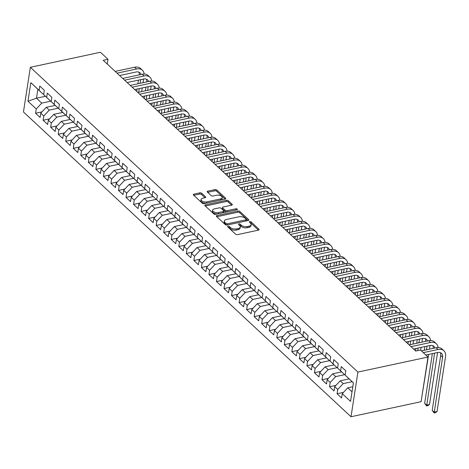 <?xml version="1.0" encoding="UTF-8"?>
<svg xmlns="http://www.w3.org/2000/svg" width="469" height="469" viewBox="0 0 469 469"><rect width="100%" height="100%" fill="white"/><g stroke="black" fill="none" stroke-linecap="round" stroke-linejoin="round"><path stroke-width="0.7" d="M228.028 226.228A0.973 0.498 8.8 0 0 227.582 226.556A0.973 0.498 8.8 0 0 227.729 226.885L235.59 234.195A1.395 0.709 8.8 0 0 237.496 234.635L258.483 230.127A1.395 0.709 8.8 0 0 259.117 229.652A1.395 0.709 8.8 0 0 258.906 229.189L251.05 221.878A0.973 0.498 8.8 0 0 249.713 221.567A0.973 0.498 8.8 0 0 249.268 221.901A0.973 0.498 8.8 0 0 249.414 222.224L250.434 223.174A4.455 2.269 8.8 0 1 251.108 224.657A4.455 2.269 8.8 0 1 249.068 226.175L247.321 226.55A4.455 2.269 8.8 0 1 241.218 225.149L240.204 224.205A0.973 0.498 8.8 0 0 238.868 223.895A0.973 0.498 8.8 0 0 238.422 224.229A0.973 0.498 8.8 0 0 238.574 224.557L239.589 225.501A4.455 2.269 8.8 0 1 240.263 226.984A4.455 2.269 8.8 0 1 238.223 228.503L236.476 228.878A4.455 2.269 8.8 0 1 230.379 227.477L229.359 226.533A0.973 0.498 8.8 0 0 228.028 226.228M201.752 193.298A1.395 0.709 8.8 0 0 199.847 192.859L193.955 194.125A1.395 0.709 8.8 0 0 193.322 194.6A1.395 0.709 8.8 0 0 193.533 195.063L202.262 203.188A1.395 0.709 8.8 0 0 204.167 203.622L225.155 199.12A1.395 0.709 8.8 0 0 225.788 198.645A1.395 0.709 8.8 0 0 225.577 198.182L216.848 190.056A1.395 0.709 8.8 0 0 214.943 189.617L207.831 191.147A1.395 0.709 8.8 0 0 207.192 191.622A1.395 0.709 8.8 0 0 207.404 192.085L211.144 195.561A1.395 0.709 8.8 0 0 213.049 196.001L216.572 195.239A3.729 1.899 8.8 0 1 220.459 195.661A3.729 1.899 8.8 0 1 222.236 197.654A3.729 1.899 8.8 0 1 220.536 198.926L206.718 201.893A3.729 1.899 8.8 0 1 202.831 201.471A3.729 1.899 8.8 0 1 201.054 199.477A3.729 1.899 8.8 0 1 202.755 198.205L205.059 197.713A1.395 0.709 8.8 0 0 205.698 197.238A1.395 0.709 8.8 0 0 205.486 196.775L201.752 193.298L201.564 194.506A1.395 0.709 8.8 0 0 199.659 194.066L193.808 195.321M103.239 60.29L415.722 351.041L420.47 350.021L428.009 357.032L357.923 372.075L30.362 67.302L100.454 52.258L107.987 59.27L103.239 60.29M216.965 215.535A1.395 0.709 8.8 0 0 216.326 216.01A1.395 0.709 8.8 0 0 216.537 216.473L225.267 224.592A1.395 0.709 8.8 0 0 227.172 225.032L248.16 220.524A1.395 0.709 8.8 0 0 248.799 220.049A1.395 0.709 8.8 0 0 248.588 219.586L239.858 211.466A1.395 0.709 8.8 0 0 237.953 211.027L216.965 215.535L216.784 216.701M213.764 213.887L205.035 205.768A1.395 0.709 8.8 0 1 204.824 205.305A1.395 0.709 8.8 0 1 205.463 204.83L226.451 200.322A1.395 0.709 8.8 0 1 228.356 200.761L232.091 204.238A1.395 0.709 8.8 0 1 232.302 204.701A1.395 0.709 8.8 0 1 231.663 205.176L223.15 207.005A1.395 0.709 8.8 0 0 222.517 207.48A1.395 0.709 8.8 0 0 222.728 207.943L225.202 210.247A1.395 0.709 8.8 0 0 227.107 210.687L235.971 208.781A0.973 0.498 8.8 0 1 236.986 208.893A0.973 0.498 8.8 0 1 237.455 209.414A0.973 0.498 8.8 0 1 237.009 209.749L215.67 214.327A1.395 0.709 8.8 0 1 213.764 213.887M357.923 372.075L351.005 416.742L23.45 111.968L30.362 67.302M43.646 94.58L44.309 90.294L39.789 86.085L39.126 90.37L43.13 94.175L37.854 89.268L36.471 98.203L41.747 103.11L51.262 101.07L50.664 101.193L43.646 94.58L46.66 97.382L47.322 93.097L51.848 97.306L51.185 101.591L54.199 104.394L54.861 100.108L59.381 104.317L58.719 108.603L61.738 111.405L62.4 107.12L66.92 111.329L66.258 115.614L69.271 118.423L69.934 114.137L74.46 118.34L73.797 122.626L76.81 125.434L77.473 121.149L81.993 125.358L81.33 129.643L84.344 132.446L85.012 128.16L89.532 132.369L88.87 136.655L91.883 139.457L92.545 135.172L97.071 139.381L96.403 143.666L99.422 146.469L100.085 142.183L104.605 146.392L103.942 150.678L106.955 153.486L107.618 149.201L112.144 153.404L111.481 157.69L114.495 160.498L115.157 156.212L119.677 160.421L119.015 164.707L122.034 167.509L122.696 163.224L127.216 167.433L126.554 171.718L129.567 174.521L130.23 170.235L134.755 174.445L134.093 178.73L137.106 181.532L137.769 177.247L142.289 181.456L141.626 185.742L144.64 188.55L145.308 184.264L149.828 188.468L149.165 192.753L152.179 195.561L152.841 191.276L157.367 195.485L156.699 199.771L159.718 202.573L160.38 198.287L164.9 202.497L164.238 206.782L167.251 209.584L167.914 205.299L172.44 209.508L171.777 213.794L174.79 216.596L175.453 212.31L179.979 216.52L179.31 220.805L182.33 223.613L182.992 219.328L187.512 223.531L186.85 227.817L189.863 230.625L190.525 226.339L195.051 230.549L194.389 234.834L197.402 237.636L198.065 233.351L202.585 237.56L201.922 241.846L204.935 244.648L205.604 240.363L210.124 244.572L209.461 248.857L212.475 251.665L213.137 247.38L217.663 251.583L216.995 255.869L220.014 258.677L220.676 254.391L225.196 258.595L224.534 262.88L227.547 265.689L228.215 261.403L232.735 265.612L232.073 269.898L235.086 272.7L235.749 268.415L240.275 272.624L239.606 276.909L242.625 279.712L243.288 275.426L247.808 279.635L247.145 283.921L250.159 286.729L250.821 282.444L255.347 286.647L254.685 290.932L257.698 293.741L258.36 289.455L262.88 293.658L262.218 297.944L265.237 300.752L265.9 296.467L270.42 300.676L269.757 304.961L272.77 307.764L273.433 303.478L277.959 307.687L277.296 311.973L280.31 314.775L280.972 310.49L285.492 314.699L284.83 318.984L287.843 321.793L288.511 317.507L293.031 321.711L292.369 325.996L295.382 328.804L296.045 324.519L300.57 328.722L299.902 333.008L302.921 335.816L303.584 331.53L308.104 335.74L307.441 340.025L310.455 342.827L311.117 338.542L315.643 342.751L314.98 347.037L317.994 349.839L318.656 345.553L323.176 349.763L322.514 354.048L325.533 356.856L326.195 352.571L330.715 356.774L330.053 361.06L333.066 363.868L333.729 359.582L338.255 363.792L337.592 368.077L340.605 370.879L341.268 366.594L345.788 370.803L345.125 375.089L353.415 382.804L350.536 401.394L342.247 393.679L347.746 387.828L352.805 386.743M343.466 392.383L337.064 393.755L341.584 397.964L342.247 393.679M337.064 393.755L337.727 389.469L334.714 386.667L340.213 380.816L349.135 378.899L353.403 382.874M335.933 385.366L329.525 386.743L334.045 390.953L334.714 386.667M329.525 386.743L330.188 382.458L327.174 379.65L332.673 373.805L341.596 371.888L344.609 374.69L345.207 374.561L335.687 376.607L332.673 373.805M328.394 378.354L321.986 379.732L326.512 383.935L327.174 379.65M321.986 379.732L322.654 375.446L319.635 372.638L325.134 366.793L334.063 364.876M320.855 371.342L314.453 372.714L318.973 376.924L319.635 372.638M314.453 372.714L315.115 368.429L312.102 365.627L317.601 359.776L326.524 357.865M313.321 364.331L306.914 365.703L311.439 369.912L312.102 365.627M306.914 365.703L307.576 361.417L304.563 358.615L310.062 352.764L318.984 350.847L321.998 353.649L322.596 353.52M305.782 357.319L299.38 358.691L303.9 362.9L304.563 358.615M299.38 358.691L300.043 354.406L297.024 351.603L302.528 345.753L311.451 343.836L314.459 346.638L315.062 346.509L305.542 348.555L302.528 345.753M298.249 350.302L291.841 351.68L296.361 355.889L297.024 351.603M291.841 351.68L292.504 347.394L289.49 344.586L294.989 338.741L303.912 336.824L306.925 339.626L307.523 339.497L298.003 341.543L294.989 338.741M290.71 343.29L284.302 344.668L288.828 348.872L289.49 344.586M284.302 344.668L284.964 340.383L281.951 337.574L287.45 331.73L296.379 329.813M283.17 336.279L276.769 337.651L281.289 341.86L281.951 337.574M276.769 337.651L277.431 333.365L274.418 330.563L279.917 324.712L288.84 322.795L291.847 325.597L292.451 325.468M275.637 329.267L269.229 330.639L273.749 334.848L274.418 330.563M269.229 330.639L269.892 326.354L266.879 323.551L272.378 317.701L281.3 315.784L284.314 318.586L284.912 318.457L275.391 320.509L272.378 317.701M268.098 322.25L261.69 323.628L266.216 327.837L266.879 323.551M261.69 323.628L262.359 319.342L259.339 316.54L264.838 310.689L273.767 308.772M260.559 315.238L254.157 316.616L258.677 320.825L259.339 316.54M254.157 316.616L254.819 312.331L251.806 309.522L257.305 303.678L266.228 301.76M253.026 308.227L246.618 309.604L251.144 313.808L251.806 309.522M246.618 309.604L247.28 305.319L244.267 302.511L249.766 296.66L258.689 294.749L261.702 297.545L262.3 297.416M245.486 301.215L239.084 302.587L243.604 306.796L244.267 302.511M239.084 302.587L239.747 298.302L236.728 295.499L242.227 289.649L251.155 287.732L254.163 290.534L254.767 290.405L245.246 292.457L242.227 289.649M237.953 294.204L231.545 295.576L236.065 299.785L236.728 295.499M231.545 295.576L232.208 291.29L229.194 288.488L234.693 282.637L243.616 280.72L246.63 283.522L247.227 283.393L237.707 285.445L234.693 282.637M230.414 287.186L224.006 288.564L228.532 292.773L229.194 288.488M224.006 288.564L224.669 284.278L221.655 281.476L227.154 275.625L236.083 273.708M222.875 280.175L216.473 281.552L220.993 285.762L221.655 281.476M216.473 281.552L217.135 277.267L214.122 274.459L219.621 268.614L228.544 266.697L231.551 269.499L232.155 269.37L222.634 271.416L219.621 268.614M215.341 273.163L208.934 274.541L213.454 278.744L214.122 274.459M208.934 274.541L209.596 270.255L206.583 267.447L212.082 261.596L221.005 259.685M207.802 266.152L201.394 267.523L205.92 271.733L206.583 267.447M201.394 267.523L202.063 263.238L199.044 260.436L204.543 254.585L213.471 252.668M200.263 259.14L193.861 260.512L198.381 264.721L199.044 260.436M193.861 260.512L194.524 256.226L191.51 253.424L197.009 247.573L205.932 245.656M192.73 252.123L186.322 253.5L190.848 257.71L191.51 253.424M186.322 253.5L186.984 249.215L183.971 246.413L189.47 240.562L198.393 238.645L201.406 241.447L202.004 241.318L192.483 243.364L189.47 240.562M185.191 245.111L178.789 246.489L183.309 250.698L183.971 246.413M178.789 246.489L179.451 242.203L176.432 239.395L181.931 233.55L190.86 231.633L193.867 234.436L194.471 234.307M177.651 238.1L171.249 239.477L175.769 243.681L176.432 239.395M171.249 239.477L171.912 235.192L168.899 232.384L174.398 226.533L183.32 224.622L186.334 227.418L186.932 227.289L177.411 229.341L174.398 226.533M170.118 231.088L163.71 232.46L168.236 236.669L168.899 232.384M163.71 232.46L164.373 228.174L161.359 225.372L166.858 219.521L175.787 217.604L178.795 220.407L179.393 220.278L169.872 222.329L166.858 219.521M162.579 224.076L156.177 225.448L160.697 229.658L161.359 225.372M156.177 225.448L156.839 221.163L153.826 218.361L159.325 212.51L168.248 210.593L171.255 213.395L171.859 213.266L162.338 215.318L159.325 212.51M155.046 217.059L148.638 218.437L153.158 222.646L153.826 218.361M148.638 218.437L149.3 214.151L146.287 211.343L151.786 205.498L160.709 203.581M147.506 210.048L141.099 211.425L145.625 215.629L146.287 211.343M141.099 211.425L141.767 207.14L138.748 204.332L144.247 198.487L153.175 196.57M139.967 203.036L133.565 204.414L138.085 208.617L138.748 204.332M133.565 204.414L134.228 200.128L131.214 197.32L136.714 191.469L145.636 189.558L148.644 192.354L149.248 192.226L139.727 194.277L136.714 191.469M132.434 196.024L126.026 197.396L130.546 201.606L131.214 197.32M126.026 197.396L126.689 193.111L123.675 190.308L129.174 184.458L138.097 182.541L141.11 185.343L141.708 185.214L132.188 187.266L129.174 184.458M124.895 189.013L118.487 190.385L123.013 194.594L123.675 190.308M118.487 190.385L119.155 186.099L116.136 183.297L121.635 177.446L130.564 175.529L133.571 178.331L134.175 178.202M117.356 181.995L110.954 183.373L115.474 187.582L116.136 183.297M110.954 183.373L111.616 179.088L108.603 176.28L114.102 170.435L123.025 168.518L126.038 171.32L126.636 171.191L117.115 173.237L114.102 170.435M109.822 174.984L103.415 176.362L107.94 180.565L108.603 176.28M103.415 176.362L104.077 172.076L101.064 169.268L106.563 163.423L115.485 161.506L118.499 164.302L119.097 164.179L109.576 166.225L106.563 163.423M102.283 167.972L95.881 169.35L100.401 173.553L101.064 169.268M95.881 169.35L96.544 165.065L93.53 162.256L99.029 156.406L107.952 154.494M94.75 160.961L88.342 162.333L92.862 166.542L93.53 162.256M88.342 162.333L89.004 158.047L85.991 155.245L91.49 149.394L100.413 147.477M87.211 153.949L80.803 155.321L85.329 159.53L85.991 155.245M80.803 155.321L81.465 151.036L78.452 148.233L83.951 142.383L92.88 140.466M79.671 146.932L73.27 148.31L77.79 152.519L78.452 148.233M73.27 148.31L73.932 144.024L70.919 141.216L76.418 135.371L85.34 133.454L88.348 136.256L88.952 136.127L79.431 138.173L76.418 135.371M72.138 139.92L65.73 141.298L70.25 145.501L70.919 141.216M65.73 141.298L66.393 137.012L63.379 134.204L68.879 128.359L77.801 126.442M64.599 132.909L58.191 134.281L62.717 138.49L63.379 134.204M58.191 134.281L58.86 129.995L55.84 127.193L61.339 121.342L70.268 119.431L73.275 122.227L73.873 122.098M57.06 125.897L50.658 127.269L55.178 131.478L55.84 127.193M50.658 127.269L51.32 122.984L48.307 120.181L53.806 114.33L62.729 112.413L65.742 115.216L66.34 115.087L56.819 117.139L53.806 114.33M49.526 118.886L43.119 120.257L47.645 124.467L48.307 120.181M43.119 120.257L43.781 115.972L40.768 113.17L46.267 107.319L55.19 105.402L58.203 108.204L58.801 108.075L49.28 110.121L46.267 107.319M41.987 111.868L35.585 113.246L40.105 117.455L40.768 113.17M35.585 113.246L36.248 108.96L27.958 101.245L30.831 82.655L39.126 90.37M46.66 97.382L50.664 101.193M45.434 96.28L36.471 98.203L27.958 101.245M36.248 108.96L41.747 103.11M51.185 101.591L55.19 105.396M54.199 104.394L58.203 108.204M43.781 115.972L49.28 110.121M58.719 108.603L62.723 112.413M61.738 111.405L65.742 115.216M51.32 122.984L56.819 117.139M66.258 115.614L70.262 119.425M69.271 118.423L73.275 122.227M61.339 121.342L64.359 124.15L73.873 122.104M58.86 129.995L64.359 124.15M68.879 128.359L71.892 131.162L81.413 129.116L80.815 129.239L73.797 122.626M76.81 125.434L80.815 129.239M66.393 137.012L71.892 131.162M81.33 129.643L85.335 133.448M84.344 132.446L88.348 136.256M73.932 144.024L79.431 138.173M83.951 142.383L86.97 145.185L96.485 143.145L95.887 143.268L88.87 136.655M91.883 139.457L95.887 143.268M81.465 151.036L86.97 145.185M104.024 150.15L103.426 150.279L96.403 143.666M99.422 146.469L103.426 150.279M91.49 149.394L94.504 152.202L104.024 150.156M89.004 158.047L94.504 152.202M99.029 156.406L102.043 159.214L111.558 157.168L110.96 157.291L103.942 150.678M106.955 153.486L110.96 157.291M96.544 165.065L102.043 159.214M111.481 157.69L115.485 161.5M114.495 160.498L118.499 164.302M104.077 172.076L109.576 166.225M119.015 164.707L123.019 168.512M122.034 167.509L126.038 171.32M111.616 179.088L117.115 173.237M126.554 171.718L130.558 175.523M129.567 174.521L133.571 178.331M121.635 177.446L124.654 180.248L134.169 178.208M119.155 186.099L124.654 180.248M134.093 178.73L138.097 182.541M137.106 181.532L141.11 185.343M126.689 193.111L132.188 187.266M141.626 185.742L145.63 189.552M144.64 188.55L148.644 192.354M134.228 200.128L139.727 194.277M144.247 198.487L147.266 201.289L156.781 199.249L156.183 199.372L149.165 192.753M152.179 195.561L156.183 199.372M141.767 207.14L147.266 201.289M164.32 206.254L163.722 206.383L156.699 199.771M159.718 202.573L163.722 206.383M151.786 205.498L154.799 208.3L164.32 206.26M149.3 214.151L154.799 208.3M164.238 206.782L168.242 210.587M167.251 209.584L171.255 213.395M156.839 221.163L162.338 215.318M171.777 213.794L175.781 217.604M174.79 216.596L178.795 220.407M164.373 228.174L169.872 222.329M179.31 220.805L183.315 224.616M182.33 223.613L186.334 227.418M171.912 235.192L177.411 229.341M186.85 227.817L190.854 231.627M189.863 230.625L193.867 234.436M181.931 233.55L184.95 236.353L194.465 234.312M179.451 242.203L184.95 236.353M194.389 234.834L198.393 238.639M197.402 237.636L201.406 241.447M186.984 249.215L192.483 243.364M197.009 247.573L200.023 250.382L209.543 248.336L208.94 248.459L201.922 241.846M204.935 244.648L208.94 248.459M194.524 256.226L200.023 250.382M204.543 254.585L207.562 257.393L217.077 255.347L216.479 255.47L209.461 248.857M212.475 251.665L216.479 255.47M202.063 263.238L207.562 257.393M212.082 261.596L215.095 264.405L224.616 262.359L224.018 262.482L216.995 255.869M220.014 258.677L224.018 262.482M209.596 270.255L215.095 264.405M224.534 262.88L228.538 266.691M227.547 265.689L231.551 269.499M217.135 277.267L222.634 271.416M227.154 275.625L230.168 278.428L239.688 276.388L239.09 276.511L232.073 269.898M235.086 272.7L239.09 276.511M224.669 284.278L230.168 278.428M239.606 276.909L243.61 280.72M242.625 279.712L246.63 283.522M232.208 291.29L237.707 285.445M247.145 283.921L251.15 287.732M250.159 286.729L254.163 290.534M239.747 298.302L245.246 292.457M254.685 290.932L258.689 294.743M257.698 293.741L261.702 297.545M249.766 296.66L252.779 299.468L262.3 297.422M247.28 305.319L252.779 299.468M257.305 303.678L260.318 306.48L269.839 304.44L269.241 304.563L262.218 297.944M265.237 300.752L269.241 304.563M254.819 312.331L260.318 306.48M264.838 310.689L267.858 313.491L277.372 311.451L276.774 311.574L269.757 304.961M272.77 307.764L276.774 311.574M262.359 319.342L267.858 313.491M277.296 311.973L281.3 315.784M280.31 314.775L284.314 318.586M269.892 326.354L275.391 320.509M284.83 318.984L288.834 322.795M287.843 321.793L291.847 325.597M279.917 324.712L282.93 327.52L292.451 325.474M277.431 333.365L282.93 327.52M287.45 331.73L290.469 334.532L299.984 332.486L299.386 332.609L292.369 325.996M295.382 328.804L299.386 332.609M284.964 340.383L290.469 334.532M299.902 333.008L303.906 336.818M302.921 335.816L306.925 339.626M292.504 347.394L298.003 341.543M307.441 340.025L311.445 343.83M310.455 342.827L314.459 346.638M300.043 354.406L305.542 348.555M314.98 347.037L318.984 350.847M317.994 349.839L321.998 353.649M310.062 352.764L313.075 355.572L322.596 353.526M307.576 361.417L313.075 355.572M317.601 359.776L320.614 362.584L330.135 360.538L329.537 360.661L322.514 354.048M325.533 356.856L329.537 360.661M315.115 368.429L320.614 362.584M325.134 366.793L328.153 369.595L337.668 367.549L337.07 367.673L330.053 361.06M333.066 363.868L337.07 367.673M322.654 375.446L328.153 369.595M337.592 368.077L341.596 371.882M340.605 370.879L344.609 374.69M330.188 382.458L335.687 376.607M345.125 375.089L349.129 378.893M340.213 380.816L343.226 383.619L352.149 381.707M337.727 389.469L343.226 383.619M107.254 64.024L107.987 59.27M428.009 357.032L421.092 401.699L351.005 416.742M43.728 94.046L43.13 94.175M347.746 387.828L352.026 391.808M37.854 89.268L30.831 82.655M228.292 227.406A0.973 0.498 8.8 0 1 229.171 227.741L230.191 228.684A4.455 2.269 8.8 0 0 236.288 230.086L236.476 228.878M240.263 226.984L240.075 228.192A4.455 2.269 8.8 0 1 238.041 229.71L236.288 230.086M251.108 224.657L250.921 225.865A4.455 2.269 8.8 0 1 248.881 227.383L247.134 227.758A4.455 2.269 8.8 0 1 241.037 226.357L240.017 225.413A0.973 0.498 8.8 0 0 239.137 225.079M258.442 230.138L250.862 223.086A0.973 0.498 8.8 0 0 249.977 222.752M248.124 220.536L239.671 212.674A1.395 0.709 8.8 0 0 237.765 212.234L216.819 216.731M226.087 223.484A0.973 0.498 8.8 0 0 227.418 223.795L245.844 219.838A0.973 0.498 8.8 0 0 246.289 219.504A0.973 0.498 8.8 0 0 246.143 219.181L245.07 218.185A4.455 2.269 8.8 0 0 238.973 216.784L226.38 219.486A4.455 2.269 8.8 0 0 224.34 221.005A4.455 2.269 8.8 0 0 225.014 222.488L226.087 223.484L225.9 224.692A0.973 0.498 8.8 0 0 227.236 225.003L227.418 223.795M246.289 219.504L246.102 220.711A0.973 0.498 8.8 0 1 245.656 221.046L227.236 225.003M224.34 221.005L224.153 222.212A4.455 2.269 8.8 0 0 224.827 223.695L225.014 222.488M225.9 224.692L224.827 223.695M205.311 206.026L226.263 201.529L226.451 200.322M231.622 205.182L228.169 201.969A1.395 0.709 8.8 0 0 226.263 201.529M222.517 207.48L222.329 208.687A1.395 0.709 8.8 0 0 222.541 209.151L225.02 211.455A1.395 0.709 8.8 0 0 226.926 211.894L235.784 209.989L235.971 208.781M214.321 208.898A3.729 1.899 8.8 0 0 212.615 210.171A3.729 1.899 8.8 0 0 214.392 212.164A3.729 1.899 8.8 0 0 218.278 212.58L223.144 211.537A1.395 0.709 8.8 0 0 223.783 211.062A1.395 0.709 8.8 0 0 223.572 210.599L221.092 208.295A1.395 0.709 8.8 0 0 219.187 207.855L214.321 208.898M212.615 210.171L212.428 211.378A3.729 1.899 8.8 0 0 214.204 213.372A3.729 1.899 8.8 0 0 218.091 213.788L218.278 212.58M223.783 211.062L223.596 212.269A1.395 0.709 8.8 0 1 222.957 212.744L218.091 213.788M205.017 197.725L201.564 194.506M201.054 199.477L200.867 200.685A3.729 1.899 8.8 0 0 202.643 202.678A3.729 1.899 8.8 0 0 206.53 203.1L206.718 201.893M222.236 197.654L222.048 198.862A3.729 1.899 8.8 0 1 220.348 200.134L206.53 203.1M225.114 199.126L216.666 191.264A1.395 0.709 8.8 0 0 214.755 190.824L207.685 192.343M440.362 352.653A7.094 4.883 -47.1 0 1 440.696 355.514L432.201 410.375L434.089 412.128L437.055 411.495L445.55 356.628A10.646 7.328 132.9 0 0 443.891 350.748A10.646 7.328 132.9 0 0 438.04 349.487L423.302 352.653M443.891 350.748L442.009 348.995A10.646 7.328 132.9 0 0 436.158 347.734L421.414 350.9M425.846 355.021L437.577 352.506A7.094 4.883 -47.1 0 1 441.476 353.345A7.094 4.883 -47.1 0 1 442.578 357.267L434.171 412.984L432.201 410.375M437.055 411.495L435.355 412.726L434.171 412.984M438.093 347.535A10.646 7.328 132.9 0 0 436.352 343.736A10.646 7.328 132.9 0 0 430.507 342.476L411.014 346.655M436.352 343.736L434.47 341.983A10.646 7.328 132.9 0 0 428.619 340.717L409.126 344.903M413.558 349.03L430.038 345.489A7.094 4.883 -47.1 0 1 433.936 346.333A7.094 4.883 -47.1 0 1 434.939 347.992M432.823 345.641A7.094 4.883 -47.1 0 1 433.18 348.373M432.365 353.62L424.668 403.363L426.55 405.116L429.522 404.483L437.565 352.506M434.593 353.145L426.632 405.972L424.668 403.363M429.522 404.483L427.822 405.714L426.632 405.972M430.554 340.523A10.646 7.328 132.9 0 0 428.818 336.719A10.646 7.328 132.9 0 0 422.968 335.458L403.475 339.644M428.818 336.719L426.931 334.966A10.646 7.328 132.9 0 0 421.086 333.705L401.593 337.891M406.025 342.018L422.499 338.477A7.094 4.883 -47.1 0 1 426.403 339.322A7.094 4.883 -47.1 0 1 427.4 340.981M425.289 338.624A7.094 4.883 -47.1 0 1 425.641 341.362M424.826 346.609L424.257 350.284M427.06 346.128L426.491 349.81M421.742 397.519L428.648 354.423M429.457 349.171L430.026 345.495M423.02 333.506A10.646 7.328 132.9 0 0 421.279 329.707A10.646 7.328 132.9 0 0 415.428 328.447L395.936 332.632M421.279 329.707L419.397 327.954A10.646 7.328 132.9 0 0 413.547 326.694L394.054 330.88M398.486 335.001L414.965 331.466A7.094 4.883 -47.1 0 1 418.864 332.304A7.094 4.883 -47.1 0 1 419.861 333.969M417.75 331.612A7.094 4.883 -47.1 0 1 418.102 334.344M417.293 339.597L416.724 343.273M415.909 348.526L415.546 350.876M419.521 339.116L418.952 342.798M418.137 348.045L417.744 350.607M420.675 350.208L421.109 347.406M421.924 342.159L422.493 338.477M415.481 326.494A10.646 7.328 132.9 0 0 413.746 322.695A10.646 7.328 132.9 0 0 407.895 321.435L388.402 325.621M413.746 322.695L411.858 320.943A10.646 7.328 132.9 0 0 406.007 319.682L386.515 323.868M390.947 327.989L407.426 324.454A7.094 4.883 -47.1 0 1 411.325 325.293A7.094 4.883 -47.1 0 1 412.327 326.957M410.211 324.601A7.094 4.883 -47.1 0 1 410.568 327.333M409.754 332.585L409.185 336.261M408.37 341.514L408.007 343.865M411.987 332.105L411.413 335.781M410.604 341.033L410.035 344.709M413.001 344.07L413.57 340.394M414.385 335.147L414.954 331.466M407.942 319.483A10.646 7.328 132.9 0 0 406.207 315.684A10.646 7.328 132.9 0 0 400.356 314.423L380.863 318.609M406.207 315.684L404.325 313.931A10.646 7.328 132.9 0 0 398.474 312.671L378.981 316.856M383.413 320.978L399.893 317.443A7.094 4.883 -47.1 0 1 403.791 318.281A7.094 4.883 -47.1 0 1 404.788 319.946M402.678 317.589A7.094 4.883 -47.1 0 1 403.029 320.321M402.22 325.568L401.646 329.25M400.837 334.497L400.473 336.848M404.448 325.093L403.879 328.769M403.064 334.022L402.496 337.698M405.468 337.059L406.037 333.383M406.846 328.13L407.414 324.454M400.409 312.471A10.646 7.328 132.9 0 0 398.668 308.672A10.646 7.328 132.9 0 0 392.823 307.412L373.33 311.592M398.668 308.672L396.786 306.919A10.646 7.328 132.9 0 0 390.935 305.653L371.442 309.839M375.874 313.966L392.354 310.425A7.094 4.883 -47.1 0 1 396.252 311.269A7.094 4.883 -47.1 0 1 397.249 312.929M395.138 310.578A7.094 4.883 -47.1 0 1 395.49 313.31M394.681 318.557L394.112 322.238M393.298 327.485L392.934 329.836M396.909 318.082L396.34 321.757M395.531 327.004L394.957 330.686M397.929 330.047L398.498 326.371M399.312 321.118L399.881 317.443M392.87 305.46A10.646 7.328 132.9 0 0 391.134 301.655A10.646 7.328 132.9 0 0 385.284 300.394L365.791 304.58M391.134 301.655L389.247 299.902A10.646 7.328 132.9 0 0 383.402 298.642L363.909 302.827M368.341 306.955L384.815 303.414A7.094 4.883 -47.1 0 1 388.713 304.258A7.094 4.883 -47.1 0 1 389.716 305.917M387.605 303.56A7.094 4.883 -47.1 0 1 387.957 306.298M387.142 311.545L386.573 315.221M385.764 320.474L385.395 322.824M389.376 311.064L388.807 314.746M387.992 319.993L387.423 323.674M390.39 323.035L390.958 319.354M391.773 314.107L392.342 310.431M385.33 298.442A10.646 7.328 132.9 0 0 383.595 294.643A10.646 7.328 132.9 0 0 377.744 293.383L358.252 297.569M383.595 294.643L381.713 292.891A10.646 7.328 132.9 0 0 375.862 291.63L356.37 295.816M360.802 299.937L377.281 296.402A7.094 4.883 -47.1 0 1 381.18 297.24A7.094 4.883 -47.1 0 1 382.176 298.905M380.066 296.549A7.094 4.883 -47.1 0 1 380.418 299.281M379.609 304.533L379.04 308.209M378.225 313.462L377.862 315.813M381.836 304.053L381.268 307.734M380.453 312.981L379.884 316.657M382.856 316.024L383.425 312.342M384.234 307.095L384.809 303.414M377.797 291.431A10.646 7.328 132.9 0 0 376.056 287.632A10.646 7.328 132.9 0 0 370.211 286.371L350.718 290.557M376.056 287.632L374.174 285.879A10.646 7.328 132.9 0 0 368.323 284.619L348.83 288.804M353.263 292.926L369.742 289.391A7.094 4.883 -47.1 0 1 373.641 290.229A7.094 4.883 -47.1 0 1 374.643 291.894M372.527 289.537A7.094 4.883 -47.1 0 1 372.878 292.269M372.069 297.522L371.501 301.198M370.686 306.445L370.322 308.801M374.297 297.041L373.729 300.717M372.919 305.97L372.351 309.646M375.317 309.007L375.886 305.331M376.701 300.084L377.269 296.402M370.258 284.419A10.646 7.328 132.9 0 0 368.523 280.62A10.646 7.328 132.9 0 0 362.672 279.36L343.179 283.546M368.523 280.62L366.635 278.867A10.646 7.328 132.9 0 0 360.79 277.607L341.297 281.787M345.729 285.914L362.203 282.373A7.094 4.883 -47.1 0 1 366.107 283.217A7.094 4.883 -47.1 0 1 367.104 284.882M364.993 282.526A7.094 4.883 -47.1 0 1 365.345 285.258M364.53 290.504L363.962 294.186M363.153 299.433L362.789 301.784M366.764 290.03L366.195 293.705M365.38 298.958L364.812 302.634M367.778 301.995L368.353 298.319M369.162 293.066L369.73 289.391M362.725 277.408A10.646 7.328 132.9 0 0 360.983 273.609A10.646 7.328 132.9 0 0 355.133 272.342L335.64 276.528M360.983 273.609L359.102 271.856A10.646 7.328 132.9 0 0 353.251 270.59L333.758 274.775M338.19 278.903L354.67 275.362A7.094 4.883 -47.1 0 1 358.568 276.206A7.094 4.883 -47.1 0 1 359.565 277.865M357.454 275.508A7.094 4.883 -47.1 0 1 357.806 278.246M356.997 283.493L356.428 287.175M355.613 292.422L355.25 294.772M359.225 283.018L358.656 286.694M357.841 291.941L357.272 295.622M360.245 294.983L360.813 291.308M361.628 286.055L362.197 282.379M355.185 270.396A10.646 7.328 132.9 0 0 353.45 266.591A10.646 7.328 132.9 0 0 347.599 265.331L328.107 269.517M353.45 266.591L351.562 264.838A10.646 7.328 132.9 0 0 345.712 263.578L326.219 267.764M330.651 271.885L347.13 268.35A7.094 4.883 -47.1 0 1 351.029 269.194A7.094 4.883 -47.1 0 1 352.031 270.853M349.915 268.497A7.094 4.883 -47.1 0 1 350.273 271.234M349.458 276.481L348.889 280.157M348.074 285.41L347.711 287.761M351.691 276.001L351.117 279.682M350.308 284.929L349.739 288.611M352.706 287.972L353.274 284.29M354.089 279.043L354.658 275.367M347.646 263.379A10.646 7.328 132.9 0 0 345.911 259.58A10.646 7.328 132.9 0 0 340.06 258.319L320.567 262.505M345.911 259.58L344.023 257.827A10.646 7.328 132.9 0 0 338.178 256.566L318.686 260.752M323.118 264.874L339.597 261.339A7.094 4.883 -47.1 0 1 343.496 262.177A7.094 4.883 -47.1 0 1 344.492 263.842M342.382 261.485A7.094 4.883 -47.1 0 1 342.733 264.217M341.924 269.47L341.35 273.146M340.541 278.398L340.177 280.749M344.152 268.989L343.584 272.671M342.769 277.918L342.2 281.593M345.172 280.96L345.741 277.279M346.55 272.032L347.119 268.35M340.113 256.367A10.646 7.328 132.9 0 0 338.372 252.568A10.646 7.328 132.9 0 0 332.527 251.308L313.034 255.494M338.372 252.568L336.49 250.815A10.646 7.328 132.9 0 0 330.639 249.555L311.146 253.741M315.578 257.862L332.058 254.327A7.094 4.883 -47.1 0 1 335.956 255.165A7.094 4.883 -47.1 0 1 336.953 256.83M334.843 254.474A7.094 4.883 -47.1 0 1 335.194 257.205M334.385 262.458L333.817 266.134M333.002 271.381L332.638 273.738M336.613 261.978L336.044 265.653M335.235 270.906L334.661 274.582M337.633 273.943L338.202 270.267M339.017 265.02L339.585 261.339M332.574 249.356A10.646 7.328 132.9 0 0 330.838 245.557A10.646 7.328 132.9 0 0 324.988 244.296L305.495 248.482M330.838 245.557L328.951 243.804A10.646 7.328 132.9 0 0 323.106 242.543L303.613 246.723M308.045 250.851L324.519 247.31A7.094 4.883 -47.1 0 1 328.417 248.154A7.094 4.883 -47.1 0 1 329.42 249.819M327.309 247.462A7.094 4.883 -47.1 0 1 327.661 250.194M326.846 255.441L326.277 259.123M325.468 264.369L325.099 266.72M329.08 254.966L328.511 258.642M327.696 263.895L327.128 267.57M330.094 266.931L330.663 263.256M331.477 258.003L332.046 254.327M325.035 242.344A10.646 7.328 132.9 0 0 323.299 238.545A10.646 7.328 132.9 0 0 317.449 237.279L297.956 241.465M323.299 238.545L321.417 236.792A10.646 7.328 132.9 0 0 315.567 235.526L296.074 239.712M300.506 243.839L316.985 240.298A7.094 4.883 -47.1 0 1 320.884 241.142A7.094 4.883 -47.1 0 1 321.881 242.801M319.77 240.445A7.094 4.883 -47.1 0 1 320.122 243.182M319.313 248.429L318.744 252.111M317.929 257.358L317.566 259.709M321.541 247.954L320.972 251.63M320.157 256.877L319.588 260.559M322.561 259.92L323.129 256.244M323.938 250.991L324.513 247.315M317.501 235.327A10.646 7.328 132.9 0 0 315.76 231.528A10.646 7.328 132.9 0 0 309.915 230.267L290.422 234.453M315.76 231.528L313.878 229.775A10.646 7.328 132.9 0 0 308.027 228.514L288.535 232.7M292.967 236.822L309.446 233.286A7.094 4.883 -47.1 0 1 313.345 234.125A7.094 4.883 -47.1 0 1 314.341 235.79M312.231 233.433A7.094 4.883 -47.1 0 1 312.583 236.171M311.774 241.418L311.205 245.094M310.39 250.346L310.027 252.697M314.001 240.937L313.433 244.619M312.624 249.866L312.055 253.547M315.021 252.908L315.59 249.227M316.405 243.98L316.974 240.304M309.962 228.315A10.646 7.328 132.9 0 0 308.227 224.516A10.646 7.328 132.9 0 0 302.376 223.256L282.883 227.442M308.227 224.516L306.339 222.763A10.646 7.328 132.9 0 0 300.494 221.503L281.001 225.689M285.433 229.81L301.907 226.275A7.094 4.883 -47.1 0 1 305.806 227.113A7.094 4.883 -47.1 0 1 306.808 228.778M304.698 226.421A7.094 4.883 -47.1 0 1 305.049 229.153M304.234 234.406L303.666 238.082M302.857 243.335L302.493 245.686M306.468 233.925L305.899 237.601M305.084 242.854L304.516 246.53M307.482 245.897L308.057 242.215M308.866 236.968L309.434 233.286M302.429 221.304A10.646 7.328 132.9 0 0 300.688 217.505A10.646 7.328 132.9 0 0 294.837 216.244L275.344 220.43M300.688 217.505L298.806 215.752A10.646 7.328 132.9 0 0 292.955 214.491L273.462 218.677M277.894 222.798L294.374 219.263A7.094 4.883 -47.1 0 1 298.272 220.102A7.094 4.883 -47.1 0 1 299.269 221.767M297.158 219.41A7.094 4.883 -47.1 0 1 297.51 222.142M296.701 227.395L296.132 231.07M295.318 236.317L294.954 238.674M298.929 226.914L298.36 230.59M297.545 235.843L296.977 239.518M299.949 238.879L300.518 235.204M301.333 229.957L301.901 226.275M294.89 214.292A10.646 7.328 132.9 0 0 293.148 210.493A10.646 7.328 132.9 0 0 287.304 209.233L267.811 213.413M293.148 210.493L291.267 208.74A10.646 7.328 132.9 0 0 285.416 207.48L265.923 211.66M270.355 215.787L286.835 212.246A7.094 4.883 -47.1 0 1 290.733 213.09A7.094 4.883 -47.1 0 1 291.736 214.755M289.619 212.398A7.094 4.883 -47.1 0 1 289.977 215.13M289.162 220.377L288.593 224.059M287.778 229.306L287.415 231.657M291.39 219.902L290.821 223.578M290.012 228.831L289.443 232.507M292.41 231.868L292.978 228.192M293.793 222.939L294.362 219.263M287.35 207.28A10.646 7.328 132.9 0 0 285.615 203.482A10.646 7.328 132.9 0 0 279.764 202.215L260.272 206.401M285.615 203.482L283.727 201.729A10.646 7.328 132.9 0 0 277.883 200.462L258.39 204.648M262.822 208.775L279.295 205.234A7.094 4.883 -47.1 0 1 283.2 206.079A7.094 4.883 -47.1 0 1 284.196 207.738M282.086 205.381A7.094 4.883 -47.1 0 1 282.438 208.119M281.629 213.366L281.054 217.047M280.245 222.294L279.882 224.645M283.856 212.891L283.288 216.567M282.473 221.814L281.904 225.495M284.876 224.856L285.445 221.18M286.254 215.928L286.823 212.252M279.817 200.263A10.646 7.328 132.9 0 0 278.076 196.464A10.646 7.328 132.9 0 0 272.231 195.204L252.738 199.389M278.076 196.464L276.194 194.711A10.646 7.328 132.9 0 0 270.343 193.451L250.851 197.637M255.283 201.758L271.762 198.223A7.094 4.883 -47.1 0 1 275.661 199.061A7.094 4.883 -47.1 0 1 276.657 200.726M274.547 198.369A7.094 4.883 -47.1 0 1 274.898 201.107M274.089 206.354L273.521 210.03M272.706 215.283L272.342 217.634M276.317 205.873L275.749 209.555M274.934 214.802L274.365 218.478M277.337 217.845L277.906 214.163M278.721 208.916L279.29 205.24M272.278 193.251A10.646 7.328 132.9 0 0 270.543 189.453A10.646 7.328 132.9 0 0 264.692 188.192L245.199 192.378M270.543 189.453L268.655 187.7A10.646 7.328 132.9 0 0 262.804 186.439L243.311 190.625M247.749 194.746L264.223 191.211A7.094 4.883 -47.1 0 1 268.121 192.05A7.094 4.883 -47.1 0 1 269.124 193.715M267.008 191.358A7.094 4.883 -47.1 0 1 267.365 194.09M266.55 199.343L265.982 203.018M265.173 208.271L264.803 210.622M268.784 198.862L268.209 202.538M267.4 207.79L266.832 211.466M269.798 210.833L270.367 207.151M271.182 201.905L271.75 198.223M264.739 186.24A10.646 7.328 132.9 0 0 263.003 182.441A10.646 7.328 132.9 0 0 257.153 181.181L237.66 185.366M263.003 182.441L261.122 180.688A10.646 7.328 132.9 0 0 255.271 179.428L235.778 183.614M240.21 187.735L256.69 184.2A7.094 4.883 -47.1 0 1 260.588 185.038A7.094 4.883 -47.1 0 1 261.585 186.703M259.474 184.346A7.094 4.883 -47.1 0 1 259.826 187.078M259.017 192.331L258.448 196.007M257.633 201.254L257.27 203.61M261.245 191.85L260.676 195.526M259.861 200.779L259.293 204.455M262.265 203.816L262.833 200.14M263.642 194.887L264.217 191.211M257.205 179.228A10.646 7.328 132.9 0 0 255.464 175.429A10.646 7.328 132.9 0 0 249.619 174.169L230.127 178.349M255.464 175.429L253.582 173.677A10.646 7.328 132.9 0 0 247.732 172.416L228.239 176.596M232.671 180.723L249.15 177.182A7.094 4.883 -47.1 0 1 253.049 178.027A7.094 4.883 -47.1 0 1 254.046 179.691M251.935 177.335A7.094 4.883 -47.1 0 1 252.287 180.067M251.478 185.314L250.909 188.995M250.094 194.242L249.731 196.593M253.706 184.839L253.137 188.515M252.328 193.767L251.753 197.443M254.726 196.804L255.294 193.128M256.109 187.876L256.678 184.2M249.666 172.217A10.646 7.328 132.9 0 0 247.931 168.418A10.646 7.328 132.9 0 0 242.08 167.152L222.587 171.337M247.931 168.418L246.043 166.659A10.646 7.328 132.9 0 0 240.198 165.399L220.706 169.585M225.138 173.712L241.611 170.171A7.094 4.883 -47.1 0 1 245.51 171.015A7.094 4.883 -47.1 0 1 246.512 172.674M244.402 170.317A7.094 4.883 -47.1 0 1 244.754 173.055M243.939 178.302L243.37 181.978M242.561 187.231L242.197 189.582M246.172 177.827L245.604 181.503M244.789 186.75L244.22 190.432M247.186 189.793L247.761 186.117M248.57 180.864L249.139 177.188M242.133 165.199A10.646 7.328 132.9 0 0 240.392 161.4A10.646 7.328 132.9 0 0 234.541 160.14L215.048 164.326M240.392 161.4L238.51 159.648A10.646 7.328 132.9 0 0 232.659 158.387L213.166 162.573M217.598 166.694L234.078 163.159A7.094 4.883 -47.1 0 1 237.976 163.998A7.094 4.883 -47.1 0 1 238.973 165.663M236.863 163.306A7.094 4.883 -47.1 0 1 237.214 166.044M236.405 171.291L235.837 174.966M235.022 180.219L234.658 182.57M238.633 170.81L238.064 174.491M237.25 179.738L236.681 183.414M239.653 182.781L240.222 179.099M241.037 173.852L241.605 170.177M234.594 158.188A10.646 7.328 132.9 0 0 232.853 154.389A10.646 7.328 132.9 0 0 227.008 153.129L207.515 157.314M232.853 154.389L230.971 152.636A10.646 7.328 132.9 0 0 225.12 151.376L205.627 155.561M210.059 159.683L226.539 156.148A7.094 4.883 -47.1 0 1 230.437 156.986A7.094 4.883 -47.1 0 1 231.44 158.651M229.323 156.294A7.094 4.883 -47.1 0 1 229.681 159.026M228.866 164.279L228.297 167.955M227.483 173.208L227.119 175.558M231.094 163.798L230.525 167.474M229.716 172.727L229.148 176.403M232.114 175.769L232.683 172.088M233.498 166.841L234.066 163.159M227.055 151.176A10.646 7.328 132.9 0 0 225.319 147.377A10.646 7.328 132.9 0 0 219.469 146.117L199.976 150.303M225.319 147.377L223.432 145.625A10.646 7.328 132.9 0 0 217.587 144.364L198.094 148.55M202.526 152.671L219 149.136A7.094 4.883 -47.1 0 1 222.904 149.974A7.094 4.883 -47.1 0 1 223.901 151.639M221.79 149.283A7.094 4.883 -47.1 0 1 222.142 152.015M221.327 157.267L220.758 160.943M219.949 166.19L219.586 168.547M223.561 156.787L222.992 160.462M222.177 165.715L221.608 169.391M224.581 168.752L225.149 165.076M225.958 159.823L226.527 156.148M219.521 144.165A10.646 7.328 132.9 0 0 217.78 140.366A10.646 7.328 132.9 0 0 211.935 139.105L192.437 143.285M217.78 140.366L215.898 138.613A10.646 7.328 132.9 0 0 210.048 137.353L190.555 141.532M194.987 145.66L211.466 142.119A7.094 4.883 -47.1 0 1 215.365 142.963A7.094 4.883 -47.1 0 1 216.361 144.622M214.251 142.271A7.094 4.883 -47.1 0 1 214.603 145.003M213.794 150.25L213.225 153.932M212.41 159.179L212.047 161.529M216.021 149.775L215.453 153.451M214.638 158.704L214.069 162.38M217.041 161.741L217.61 158.065M218.425 152.812L218.994 149.136M211.982 137.153A10.646 7.328 132.9 0 0 210.247 133.354A10.646 7.328 132.9 0 0 204.396 132.088L184.903 136.274M210.247 133.354L208.359 131.596A10.646 7.328 132.9 0 0 202.508 130.335L183.016 134.521M187.448 138.648L203.927 135.107A7.094 4.883 -47.1 0 1 207.826 135.951A7.094 4.883 -47.1 0 1 208.828 137.61M206.712 135.254A7.094 4.883 -47.1 0 1 207.069 137.992M206.254 143.238L205.686 146.914M204.871 152.167L204.507 154.518M208.488 142.758L207.914 146.439M207.105 151.686L206.536 155.368M209.502 154.729L210.071 151.053M210.886 145.8L211.455 142.125M204.443 130.136A10.646 7.328 132.9 0 0 202.708 126.337A10.646 7.328 132.9 0 0 196.857 125.076L177.364 129.262M202.708 126.337L200.826 124.584A10.646 7.328 132.9 0 0 194.975 123.324L175.482 127.509M179.914 131.631L196.394 128.096A7.094 4.883 -47.1 0 1 200.292 128.934A7.094 4.883 -47.1 0 1 201.289 130.599M199.178 128.242A7.094 4.883 -47.1 0 1 199.53 130.974M198.721 136.227L198.147 139.903M197.338 145.156L196.974 147.506M200.949 135.746L200.38 139.428M199.565 144.675L198.997 148.351M201.969 147.717L202.538 144.036M203.347 138.789L203.921 135.113M196.91 123.124A10.646 7.328 132.9 0 0 195.168 119.325A10.646 7.328 132.9 0 0 189.324 118.065L169.831 122.251M195.168 119.325L193.287 117.572A10.646 7.328 132.9 0 0 187.436 116.312L167.943 120.498M172.375 124.619L188.855 121.084A7.094 4.883 -47.1 0 1 192.753 121.922A7.094 4.883 -47.1 0 1 193.75 123.587M191.639 121.231A7.094 4.883 -47.1 0 1 191.991 123.963M191.182 129.215L190.613 132.891M189.798 138.144L189.435 140.495M193.41 128.735L192.841 132.41M192.032 137.663L191.458 141.339M194.43 140.7L194.998 137.024M195.813 131.777L196.382 128.096M189.37 116.113A10.646 7.328 132.9 0 0 187.635 112.314A10.646 7.328 132.9 0 0 181.784 111.053L162.292 115.239M187.635 112.314L185.747 110.561A10.646 7.328 132.9 0 0 179.903 109.3L160.41 113.486M164.842 117.608L181.315 114.073A7.094 4.883 -47.1 0 1 185.214 114.911A7.094 4.883 -47.1 0 1 186.216 116.576M184.106 114.219A7.094 4.883 -47.1 0 1 184.458 116.951M183.643 122.204L183.074 125.88M182.265 131.127L181.896 133.477M185.876 121.723L185.308 125.399M184.493 130.652L183.924 134.327M186.891 133.688L187.465 130.013M188.274 124.76L188.843 121.084M181.837 109.101A10.646 7.328 132.9 0 0 180.096 105.302A10.646 7.328 132.9 0 0 174.245 104.042L154.752 108.222M180.096 105.302L178.214 103.549A10.646 7.328 132.9 0 0 172.363 102.283L152.871 106.469M157.303 110.596L173.782 107.055A7.094 4.883 -47.1 0 1 177.681 107.899A7.094 4.883 -47.1 0 1 178.677 109.558M176.567 107.208A7.094 4.883 -47.1 0 1 176.919 109.939M176.109 115.186L175.541 118.868M174.726 124.115L174.362 126.466M178.337 114.712L177.769 118.387M176.954 123.634L176.385 127.316M179.357 126.677L179.926 123.001M180.741 117.748L181.31 114.073M174.298 102.09A10.646 7.328 132.9 0 0 172.557 98.285A10.646 7.328 132.9 0 0 166.712 97.024L147.219 101.21M172.557 98.285L170.675 96.532A10.646 7.328 132.9 0 0 164.824 95.271L145.331 99.457M149.763 103.585L166.243 100.044A7.094 4.883 -47.1 0 1 170.141 100.888A7.094 4.883 -47.1 0 1 171.144 102.547M169.028 100.19A7.094 4.883 -47.1 0 1 169.379 102.928M168.57 108.175L168.002 111.851M167.187 117.103L166.823 119.454M170.798 107.694L170.229 111.376M169.42 116.623L168.852 120.304M171.818 119.665L172.387 115.99M173.202 110.737L173.77 107.061M166.759 95.072A10.646 7.328 132.9 0 0 165.024 91.273A10.646 7.328 132.9 0 0 159.173 90.013L139.68 94.199M165.024 91.273L163.136 89.52A10.646 7.328 132.9 0 0 157.291 88.26L137.798 92.446M142.23 96.567L158.704 93.032A7.094 4.883 -47.1 0 1 162.608 93.87A7.094 4.883 -47.1 0 1 163.605 95.535M161.494 93.179A7.094 4.883 -47.1 0 1 161.846 95.91M161.031 101.163L160.462 104.839M159.653 110.092L159.29 112.443M163.265 100.683L162.696 104.364M161.881 109.611L161.313 113.287M164.285 112.654L164.853 108.972M165.663 103.725L166.231 100.044M159.226 88.061A10.646 7.328 132.9 0 0 157.484 84.262A10.646 7.328 132.9 0 0 151.634 83.001L132.141 87.187M157.484 84.262L155.602 82.509A10.646 7.328 132.9 0 0 149.752 81.248L130.259 85.434M134.691 89.556L151.17 86.02A7.094 4.883 -47.1 0 1 155.069 86.859A7.094 4.883 -47.1 0 1 156.066 88.524M153.955 86.167A7.094 4.883 -47.1 0 1 154.307 88.899M153.498 94.152L152.929 97.828M152.114 103.08L151.751 105.431M155.726 93.671L155.157 97.347M154.342 102.6L153.773 106.275M156.746 105.636L157.314 101.961M158.129 96.714L158.698 93.032M151.686 81.049A10.646 7.328 132.9 0 0 149.951 77.25A10.646 7.328 132.9 0 0 144.1 75.99L124.607 80.176M149.951 77.25L148.063 75.497A10.646 7.328 132.9 0 0 142.213 74.237L122.72 78.423M127.152 82.544L143.631 79.009A7.094 4.883 -47.1 0 1 147.53 79.847A7.094 4.883 -47.1 0 1 148.532 81.512M146.416 79.155A7.094 4.883 -47.1 0 1 146.774 81.887M145.959 87.134L145.39 90.816M144.575 96.063L144.212 98.414M148.192 86.659L147.618 90.335M146.809 95.588L146.24 99.264M149.206 98.625L149.775 94.949M150.59 89.696L151.159 86.02M144.147 74.038A10.646 7.328 132.9 0 0 142.412 70.239A10.646 7.328 132.9 0 0 136.561 68.978L117.068 73.158M142.412 70.239L140.524 68.486A10.646 7.328 132.9 0 0 134.679 67.219L115.186 71.405M119.618 75.532L136.098 71.992A7.094 4.883 -47.1 0 1 139.997 72.836A7.094 4.883 -47.1 0 1 140.993 74.495M138.883 72.144A7.094 4.883 -47.1 0 1 139.234 74.876M138.425 80.123L137.851 83.804M137.042 89.051L136.678 91.402M140.653 79.648L140.084 83.324M139.27 88.571L138.701 92.252M141.673 91.613L142.242 87.938M143.051 82.685L143.62 79.009M230.191 228.684L230.379 227.477M238.041 229.71L238.223 228.503M240.017 225.413L240.204 224.205M241.037 226.357L241.218 225.149M247.134 227.758L247.321 226.55M248.881 227.383L249.068 226.175M250.862 223.086L251.05 221.878M258.777 230.033L258.906 229.189M229.171 227.741L229.359 226.533M237.765 212.234L237.953 211.027M239.671 212.674L239.858 211.466M248.459 220.43L248.588 219.586M245.656 221.046L245.844 219.838M205.281 205.997L205.463 204.83M228.169 201.969L228.356 200.761M231.962 205.076L232.091 204.238M222.541 209.151L222.728 207.943M225.02 211.455L225.202 210.247M226.926 211.894L227.107 210.687M222.957 212.744L223.144 211.537M205.358 197.619L205.486 196.775M220.348 200.134L220.536 198.926M207.65 192.313L207.831 191.147M214.755 190.824L214.943 189.617M216.666 191.264L216.848 190.056M225.448 199.02L225.577 198.182M193.773 195.292L193.955 194.125M199.659 194.066L199.847 192.859M438.04 349.487L436.158 347.734M442.578 357.267L440.696 355.514M430.507 342.476L428.619 340.717M422.968 335.458L421.086 333.705M415.428 328.447L413.547 326.694M407.895 321.435L406.007 319.682M400.356 314.423L398.474 312.671M392.823 307.412L390.935 305.653M385.284 300.394L383.402 298.642M377.744 293.383L375.862 291.63M370.211 286.371L368.323 284.619M362.672 279.36L360.79 277.607M355.133 272.342L353.251 270.59M347.599 265.331L345.712 263.578M340.06 258.319L338.178 256.566M332.527 251.308L330.639 249.555M324.988 244.296L323.106 242.543M317.449 237.279L315.567 235.526M309.915 230.267L308.027 228.514M302.376 223.256L300.494 221.503M294.837 216.244L292.955 214.491M287.304 209.233L285.416 207.48M279.764 202.215L277.883 200.462M272.231 195.204L270.343 193.451M264.692 188.192L262.804 186.439M257.153 181.181L255.271 179.428M249.619 174.169L247.732 172.416M242.08 167.152L240.198 165.399M234.541 160.14L232.659 158.387M227.008 153.129L225.12 151.376M219.469 146.117L217.587 144.364M211.935 139.105L210.048 137.353M204.396 132.088L202.508 130.335M196.857 125.076L194.975 123.324M189.324 118.065L187.436 116.312M181.784 111.053L179.903 109.3M174.245 104.042L172.363 102.283M166.712 97.024L164.824 95.271M159.173 90.013L157.291 88.26M151.634 83.001L149.752 81.248M144.1 75.99L142.213 74.237M136.561 68.978L134.679 67.219"/></g></svg>
